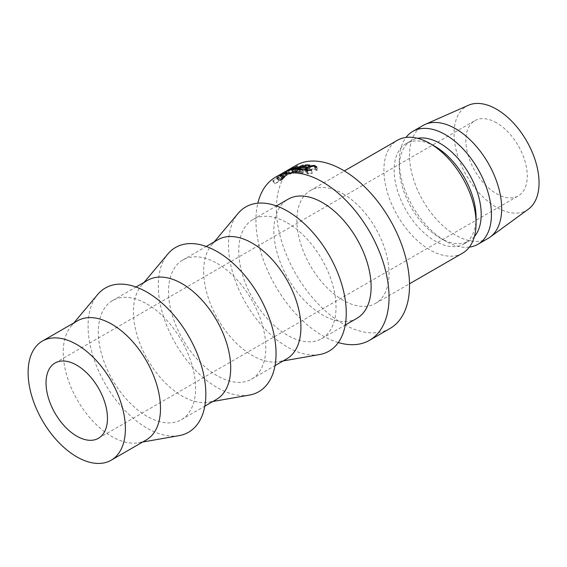<?xml version="1.0" encoding="UTF-8"?>
<svg xmlns="http://www.w3.org/2000/svg" width="567" height="567" viewBox="0 0 567 567"><rect width="100%" height="100%" fill="white"/><g stroke="black" fill="none" stroke-linecap="round" stroke-linejoin="round"><path stroke-width="0.43" stroke-dasharray="2.83 2.13" d="M496.557 122.819A43.439 25.083 -120 0 0 474.834 120.665A43.439 25.083 -120 0 0 468.179 155.471A43.439 25.083 -120 0 0 496.557 193.758A43.439 25.083 -120 0 0 518.273 195.906A43.439 25.083 -120 0 0 524.936 161.099A43.439 25.083 -120 0 0 496.557 122.819M146.251 439.957A68.784 39.711 60 0 1 138.419 442.77A68.784 39.711 60 0 1 111.855 436.547A68.784 39.711 60 0 1 69.096 382.456A68.784 39.711 60 0 1 71.116 326.195A68.784 39.711 60 0 1 77.466 320.823M179.115 435.633A83.264 48.075 60 0 1 146.959 428.106A83.264 48.075 60 0 1 95.199 362.625A83.264 48.075 60 0 1 97.644 294.521M146.959 303.962A68.784 39.711 60 0 1 191.894 364.574A68.784 39.711 60 0 1 181.355 419.686A68.784 39.711 60 0 1 146.959 416.284A68.784 39.711 60 0 1 102.032 355.672A68.784 39.711 60 0 1 112.571 300.553A68.784 39.711 60 0 1 146.959 303.962M216.459 399.416A68.784 39.711 60 0 1 208.628 402.237A68.784 39.711 60 0 1 182.071 396.014A68.784 39.711 60 0 1 139.305 341.922A68.784 39.711 60 0 1 141.325 285.662A68.784 39.711 60 0 1 147.675 280.289M249.324 395.1A83.264 48.075 60 0 1 217.175 387.566A83.264 48.075 60 0 1 165.408 322.084A83.264 48.075 60 0 1 167.853 253.988M217.175 263.428A68.784 39.711 60 0 1 262.11 324.033A68.784 39.711 60 0 1 251.564 379.153A68.784 39.711 60 0 1 217.175 375.744A68.784 39.711 60 0 1 172.24 315.132A68.784 39.711 60 0 1 182.787 260.019A68.784 39.711 60 0 1 217.175 263.428M286.668 358.883A68.784 39.711 60 0 1 278.836 361.696A68.784 39.711 60 0 1 252.28 355.474A68.784 39.711 60 0 1 209.521 301.382A68.784 39.711 60 0 1 211.534 245.128A68.784 39.711 60 0 1 217.891 239.749M319.533 354.559A83.264 48.075 60 0 1 287.384 347.032A83.264 48.075 60 0 1 235.617 281.551A83.264 48.075 60 0 1 238.062 213.447M287.384 222.888A68.784 39.711 60 0 1 332.319 283.5A68.784 39.711 60 0 1 321.772 338.612A68.784 39.711 60 0 1 287.384 335.21A68.784 39.711 60 0 1 242.449 274.598A68.784 39.711 60 0 1 252.995 219.486A68.784 39.711 60 0 1 287.384 222.888M356.884 318.349A68.784 39.711 60 0 1 322.488 314.94A68.784 39.711 60 0 1 277.554 254.328A68.784 39.711 60 0 1 288.1 199.215M338.315 342.56A94.122 54.34 60 0 1 322.488 335.629A94.122 54.34 60 0 1 257.843 203.184M390.032 328.47A94.122 54.34 60 0 1 342.971 323.807A94.122 54.34 60 0 1 281.48 240.869A94.122 54.34 60 0 1 295.91 165.444M342.971 193.751A65.162 37.62 60 0 1 385.539 251.174A65.162 37.62 60 0 1 375.545 303.388A65.162 37.62 60 0 1 342.971 300.163A65.162 37.62 60 0 1 300.397 242.74A65.162 37.62 60 0 1 310.39 190.526A65.162 37.62 60 0 1 342.971 193.751M462.58 253.144A65.162 37.62 60 0 1 429.999 249.912A65.162 37.62 60 0 1 387.431 192.497A65.162 37.62 60 0 1 397.417 140.276M476.074 217.402A57.919 33.439 60 0 1 464.082 243.916A57.919 33.439 60 0 1 435.123 241.046A57.919 33.439 60 0 1 397.283 190.009A57.919 33.439 60 0 1 406.163 143.593A57.919 33.439 60 0 1 435.123 146.463M474.381 236.63A57.919 33.439 60 0 1 469.2 240.961A57.919 33.439 60 0 1 440.24 238.09L445.357 241.046A65.162 37.62 60 0 1 399.281 161.241A65.162 37.62 60 0 1 406.015 137.434M469.341 247.12A65.162 37.62 60 0 1 445.357 241.046L440.24 238.09A57.919 33.439 60 0 1 399.281 167.152A57.919 33.439 60 0 1 411.281 140.637A57.919 33.439 60 0 1 417.617 138.313M488.18 238.36A65.162 37.62 60 0 1 455.599 235.135A65.162 37.62 60 0 1 413.031 177.712A65.162 37.62 60 0 1 423.017 125.498M528.401 209.152A60.095 34.693 60 0 1 496.557 207.352A60.095 34.693 60 0 1 456.811 152.707A60.095 34.693 60 0 1 468.427 105.271M280.126 174.579A94.122 54.34 60 0 0 279.51 174.976L281.267 174.232A94.122 54.34 60 0 0 280.885 174.537L277.135 176.706A94.122 54.34 60 0 0 276.668 177.081L284.797 172.389A94.122 54.34 60 0 1 285.846 171.553L287.143 170.575L289.014 173.672L283.784 176.847L281.976 177.691L280.126 174.579L281.856 173.785L283.784 176.847M276.668 177.081L278.652 180.1L286.774 175.409A90.5 52.249 60 0 1 287.781 174.608L288.844 173.814L286.952 170.731L281.856 173.785M273.117 180.519A94.122 54.34 60 0 0 272.706 180.986L280.835 176.294A94.122 54.34 60 0 1 281.735 175.288L282.798 174.026L284.84 176.996L279.297 180.887A90.5 52.249 60 0 0 278.985 181.242L275.229 183.403L273.117 180.519L276.866 178.357A94.122 54.34 60 0 1 277.192 177.988L279.297 180.887M272.706 180.986L274.839 183.85L282.968 179.158A90.5 52.249 60 0 1 283.833 178.194L284.747 177.202L282.692 174.253L281.579 174.551L277.192 177.988M281.579 174.551L283.599 177.535M278.532 176.67L280.594 179.611M276.866 178.357L278.985 181.242M274.839 183.85A90.5 52.249 60 0 1 275.229 183.403M280.835 176.294L282.968 179.158M280.58 179.923L283.167 177.932C284.081 177.436 284.138 177.563 283.344 178.314A90.5 52.249 60 0 0 282.522 179.193L279.815 180.76L280.58 179.923L278.496 177.003L281.126 174.962L283.167 177.932C284.081 177.436 284.138 177.563 283.344 178.314L281.26 175.394A94.122 54.34 60 0 0 280.41 176.309L277.702 177.875L278.496 177.003M277.702 177.875L279.815 180.76M280.41 176.309L282.522 179.193M281.126 174.962C282.04 174.473 282.082 174.615 281.26 175.394C282.082 174.615 282.04 174.473 281.126 174.962M315.592 167.421L316.351 170.199L315.621 166.974M316.315 170.674L314.961 169.32L308.271 170.83L306.768 172.552L308.129 173.296L312.148 173.077L312.254 173.502L307.3 173.778L305.698 172.503L307.675 170.731C310.532 169.193 313.246 168.562 315.833 168.846L317.392 170.532L316.315 170.674M314.132 166.039L314.961 169.32M307.314 167.534L308.271 170.83M307.307 170.022L308.129 173.296M311.425 169.824L312.148 173.077M311.559 170.256L312.254 173.502M306.478 170.504L307.3 173.778M304.748 169.604L305.677 172.928L304.961 169.937M306.697 167.428L307.675 170.731M315.231 166.443L315.833 168.846M316.762 166.677L317.477 169.887L316.698 167.286M291.473 168.881L293.04 172.12L284.606 176.188L295.187 170.554L293.571 167.336M283.911 172.588L285.605 175.777M285.031 171.73L286.845 174.863M292.409 167.676L294.103 170.865C295.832 170.199 295.478 170.617 293.04 172.12M287.341 174.572C285.378 175.685 285.066 175.926 286.42 175.309L292.487 172.297C294.436 171.106 294.705 170.78 293.295 171.333L287.341 174.572L285.548 171.432M283.833 172.467L285.584 175.642L286.42 175.309L284.726 172.113M292.551 167.867L294.174 171.085L293.295 171.333L291.601 168.144M292.487 172.297L290.899 169.065M286.009 171.184L287.859 174.296M279.51 174.976L281.374 178.073A90.5 52.249 60 0 1 281.976 177.691M281.374 178.073L283.216 177.28L281.267 174.232M280.885 174.537L282.848 177.57A90.5 52.249 60 0 1 283.216 177.28M282.848 177.57L279.099 179.732L277.135 176.706M278.652 180.1A90.5 52.249 60 0 1 279.099 179.732M284.797 172.389L286.774 175.409M284.599 176.38L287.377 174.608C288.291 174.076 288.277 174.14 287.341 174.792A90.5 52.249 60 0 0 286.392 175.522L283.684 177.088L284.599 176.38L282.678 173.318L285.506 171.51L287.377 174.608C288.291 174.076 288.277 174.14 287.341 174.792L285.421 171.73A94.122 54.34 60 0 0 284.428 172.488L282.678 173.318M281.721 174.055L283.684 177.088M284.428 172.488L286.392 175.522M285.506 171.51C286.413 170.979 286.385 171.057 285.421 171.73C286.385 171.057 286.413 170.979 285.506 171.51M292.062 170.107L293.451 173.396L296.966 170.49L295.485 167.222M293.451 173.396A90.5 52.249 60 0 1 293.578 173.374L292.196 170.086M295.379 169.71L296.64 173.013L301.835 169.689L300.553 166.393M301.835 169.689L293.578 173.374M296.64 173.013A90.5 52.249 60 0 1 297.25 172.97L296.017 169.668M288.397 170.929L289.928 174.182L298.887 169.264A90.5 52.249 60 0 1 298.972 169.25L294.968 172.545L304.387 168.349A90.5 52.249 60 0 1 304.472 168.342L303.203 165.04M304.472 168.342L297.25 172.97M304.387 168.349L303.111 165.047M294.968 172.545L293.586 169.257M298.972 169.25L297.477 165.982M298.887 169.264L297.392 166.003M289.928 174.182A90.5 52.249 60 0 1 290.495 174.026L288.993 170.766M296.966 170.49L290.495 174.026M309.752 165.032L310.773 168.328L309.936 168.81L308.923 165.507M305.429 165.387L306.584 168.69A90.5 52.249 60 0 1 309.936 168.81M306.584 168.69L304.082 170.135A90.5 52.249 60 0 1 307.442 170.256L306.605 170.738L305.585 167.435M303.097 167.315L304.082 170.135M306.421 166.953L307.442 170.256M302.098 167.315L303.253 170.617A90.5 52.249 60 0 1 306.605 170.738M303.253 170.617L300.12 172.418A90.5 52.249 60 0 1 303.48 172.538L302.643 173.02L301.623 169.724M299.142 169.604L300.12 172.418M302.459 169.242L303.48 172.538M297.484 169.604L298.667 172.914A90.5 52.249 60 0 1 302.643 173.02M298.667 172.914L306.797 168.222A90.5 52.249 60 0 1 310.773 168.328M305.783 165.387L306.797 168.222M281.735 175.288L283.833 178.194M285.846 171.553L287.781 174.608M55.034 363.036L474.834 120.665M138.419 442.77L142.664 442.026M181.355 419.686L204.815 406.142M208.628 402.237L212.873 401.486M251.564 379.153L275.023 365.609M278.836 361.696L283.082 360.952M321.772 338.612L345.239 325.068M375.545 303.388L409.509 283.784M464.082 243.916L469.2 240.961M399.281 167.152L399.281 161.241M406.163 143.593L411.281 140.637M310.39 190.526L344.346 170.922M252.995 219.486L276.455 205.934M211.534 245.128L214.305 241.818M182.787 260.019L206.246 246.475M141.325 285.662L144.096 282.359M112.571 300.553L136.03 287.008M71.116 326.195L73.88 322.892M98.474 438.277L518.273 195.906M281.856 174.664L283.911 177.62M306.768 172.552L306.187 170.44M284.606 176.188L282.848 173.02M285.91 175.401L287.916 174.239M286.172 171.156L288.057 174.246"/><path stroke-width="0.85" d="M76.751 436.129A43.439 25.083 60 0 1 48.372 397.843A43.439 25.083 60 0 1 55.034 363.036A43.439 25.083 60 0 1 76.751 365.191A43.439 25.083 60 0 1 105.129 403.47A43.439 25.083 60 0 1 98.474 438.277A43.439 25.083 60 0 1 76.751 436.129M76.751 344.495A68.784 39.711 60 0 1 121.685 405.107A68.784 39.711 60 0 1 111.139 460.227A68.784 39.711 60 0 1 76.751 456.818A68.784 39.711 60 0 1 31.816 396.205A68.784 39.711 60 0 1 42.362 341.093A68.784 39.711 60 0 1 76.751 344.495M42.362 341.093L77.466 320.823A68.784 39.711 60 0 1 111.855 324.232A68.784 39.711 60 0 1 156.79 384.837A68.784 39.711 60 0 1 146.251 439.957L111.139 460.227M73.88 322.892L97.644 294.521A83.264 48.075 60 0 1 146.959 292.14A83.264 48.075 60 0 1 203.397 373.341A83.264 48.075 60 0 1 179.115 435.633L142.664 442.026M136.03 287.008L147.675 280.289A68.784 39.711 60 0 1 182.071 283.691A68.784 39.711 60 0 1 226.998 344.304A68.784 39.711 60 0 1 216.459 399.416L204.815 406.142M144.096 282.359L167.853 253.988A83.264 48.075 60 0 1 217.175 251.599A83.264 48.075 60 0 1 273.613 332.808A83.264 48.075 60 0 1 249.324 395.1L212.873 401.486M206.246 246.475L217.891 239.749A68.784 39.711 60 0 1 252.28 243.158A68.784 39.711 60 0 1 297.214 303.77A68.784 39.711 60 0 1 286.668 358.883L275.023 365.609M214.305 241.818L238.062 213.447A83.264 48.075 60 0 1 287.384 211.066A83.264 48.075 60 0 1 343.822 292.267A83.264 48.075 60 0 1 319.533 354.559L283.082 360.952M276.455 205.934L288.1 199.215A68.784 39.711 60 0 1 322.488 202.617A68.784 39.711 60 0 1 367.423 263.23A68.784 39.711 60 0 1 356.884 318.349L345.239 325.068M257.843 203.184A94.122 54.34 60 0 1 275.427 177.265A94.122 54.34 60 0 1 322.488 181.929A94.122 54.34 60 0 1 383.979 264.874A94.122 54.34 60 0 1 369.549 340.292A94.122 54.34 60 0 1 338.315 342.56M286.108 171.106L292.409 167.676C294.216 166.974 293.904 167.378 291.473 168.881L282.848 173.02L295.91 165.444A94.122 54.34 60 0 1 342.971 170.107A94.122 54.34 60 0 1 404.455 253.052A94.122 54.34 60 0 1 390.032 328.47L369.549 340.292M476.074 223.313L476.074 217.402A57.919 33.439 60 0 0 435.123 146.463L429.999 143.508A65.162 37.62 60 0 1 476.074 223.313A65.162 37.62 60 0 1 462.58 253.144L409.509 283.784M417.617 138.313A57.919 33.439 60 0 1 440.24 143.508A57.919 33.439 60 0 1 476.323 189.258A57.919 33.439 60 0 1 474.381 236.63M406.015 137.434A65.162 37.62 60 0 1 412.776 131.409A65.162 37.62 60 0 1 445.357 134.641A65.162 37.62 60 0 1 487.925 192.057A65.162 37.62 60 0 1 477.938 244.278A65.162 37.62 60 0 1 469.341 247.12M412.776 131.409L423.017 125.498A65.162 37.62 60 0 1 425.094 124.442A65.162 37.62 60 0 1 455.599 128.73A65.162 37.62 60 0 1 497.599 184.31A65.162 37.62 60 0 1 490.129 237.091A65.162 37.62 60 0 1 488.18 238.36L477.938 244.278M425.094 124.442L468.427 105.271A60.095 34.693 60 0 1 496.557 109.218A60.095 34.693 60 0 1 535.291 160.475A60.095 34.693 60 0 1 528.401 209.152L490.129 237.091M344.346 170.922L397.417 140.276A65.162 37.62 60 0 1 429.999 143.508L435.123 146.463M305.613 164.912A94.122 54.34 60 0 1 309.752 165.032L308.923 165.507A94.122 54.34 60 0 0 305.429 165.387L302.927 166.833A94.122 54.34 60 0 1 306.421 166.953L305.585 167.435A94.122 54.34 60 0 0 302.098 167.315L298.972 169.115A94.122 54.34 60 0 1 302.459 169.242L301.623 169.724A94.122 54.34 60 0 0 297.484 169.604L305.613 164.912L305.783 165.387M292.062 170.107A94.122 54.34 60 0 1 292.196 170.086L300.553 166.393L295.379 169.71A94.122 54.34 60 0 1 296.017 169.668L303.203 165.04A94.122 54.34 60 0 0 303.111 165.047L293.586 169.257L297.477 165.982A94.122 54.34 60 0 0 297.392 166.003L288.397 170.929A94.122 54.34 60 0 1 288.993 170.766L295.485 167.222L292.062 170.107M292.501 167.846L293.571 167.336M315.592 167.421L314.132 166.039L307.314 167.534L305.854 169.235L307.307 170.022L311.425 169.824L311.559 170.256L306.478 170.504L304.755 169.207L306.697 167.428C309.561 165.89 312.332 165.273 315.011 165.571L316.698 167.286L315.592 167.421L315.621 166.974L315.72 167.407M316.762 166.677L316.698 167.286M307.307 170.022L307.456 170.624M311.425 169.824L311.524 170.263M306.697 167.428L306.818 167.846M315.011 165.571L315.231 166.443M284.776 172.205L290.899 169.065C292.841 167.867 293.075 167.563 291.601 168.144L285.548 171.432C283.585 172.531 283.316 172.765 284.726 172.113L283.897 172.588M292.685 168.137L291.601 168.144M302.927 166.833L303.097 167.315M298.972 169.115L299.142 169.604M275.427 177.265L284.102 172.262M306.187 170.44L305.854 169.235"/></g></svg>

